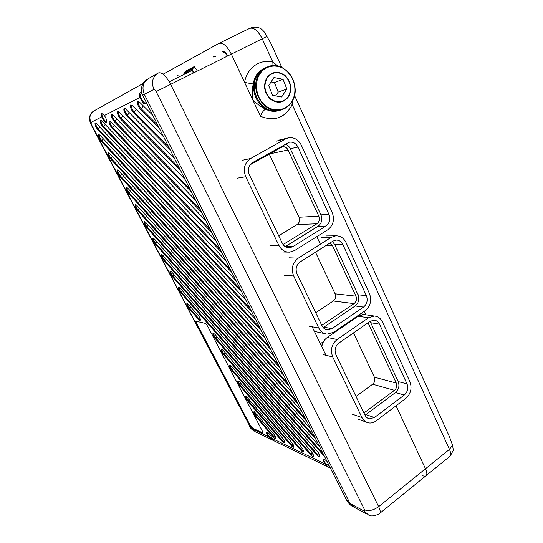 <?xml version="1.0" encoding="UTF-8"?>
<svg xmlns="http://www.w3.org/2000/svg" width="543" height="543" viewBox="0 0 543 543"><rect width="100%" height="100%" fill="white"/><g stroke="black" fill="none" stroke-linecap="round" stroke-linejoin="round"><path stroke-width="0.81" d="M322.101 345.185L320.954 344.927M324.952 333.673L314.397 331.406M321.809 346.685C322.467 342.708 324.3 339.633 327.3 337.461L358.176 316.23L363.891 314.512L365.602 314.764M288.971 257.803L298.263 258.169C292.473 262.731 290.933 268.67 293.641 275.966L318.761 328.026C320.662 331.698 323.479 333.728 327.198 334.128L333.701 332.289L365.174 310.657C370.475 306.164 371.907 300.476 369.471 293.593L345.993 242.463C343.699 237.936 340.278 235.723 335.73 235.832L331.21 237.359L321.395 237.434M327.3 337.461L337.142 339.49C331.637 344.187 330.164 349.997 332.716 356.934L361.991 417.594C363.45 420.479 365.602 422.237 368.446 422.861C371.107 423.343 373.652 422.692 376.068 420.913L405.825 398.386C410.847 393.77 412.212 388.211 409.924 381.702L382.516 322.013C380.697 318.32 377.948 316.325 374.276 316.026L368.48 317.784L358.176 316.23M342.809 244.499C341.289 241.499 339.022 240.026 336.015 240.087L332.947 241.112L300.082 261.964C296.234 265.011 295.209 268.961 297.007 273.815L322.019 325.814C323.295 328.277 325.182 329.642 327.694 329.893L331.97 328.671L363.518 307.08C367.061 304.08 368.018 300.286 366.389 295.684L342.809 244.499L334.651 244.438L332.35 241.492M298.263 258.169L331.21 237.359M404.27 395.026C407.63 391.944 408.54 388.231 407.006 383.887L379.489 324.137C378.281 321.694 376.462 320.37 374.032 320.16L370.122 321.334L338.859 343.081C335.201 346.21 334.216 350.079 335.913 354.694L365.072 415.293C366.05 417.228 367.496 418.409 369.41 418.816L374.446 417.519L404.27 395.026L395.494 392.535C398.813 389.514 399.716 385.863 398.195 381.58L370.095 321.354M337.142 339.49L368.48 317.784M323.621 341.472L320.363 343.712M332.194 212.415L301.311 145.144C298.256 139.388 293.878 136.972 288.163 137.908L285.591 138.92L250.622 158.508C244.472 162.9 242.85 168.982 245.748 176.74L278.864 245.355C281.308 249.943 284.885 252.21 289.582 252.162L294.618 250.54L327.714 229.825C333.287 225.46 334.78 219.657 332.194 212.415M282.292 243.237C283.935 246.318 286.331 247.832 289.494 247.784L292.786 246.712L325.963 226.037C329.689 223.125 330.687 219.257 328.956 214.417L297.937 147.065C295.908 143.25 293.01 141.642 289.222 142.239L252.563 162.574C248.477 165.5 247.398 169.545 249.325 174.71L282.292 243.237M285.224 246.631L317.994 226.295C321.673 223.438 322.657 219.63 320.947 214.872L290.288 148.707C289.181 146.413 287.525 144.886 285.326 144.126M283.073 244.56L316.834 223.811C319.298 221.904 319.956 219.365 318.809 216.189L288.061 149.97C286.738 147.486 284.831 146.434 282.353 146.814L250.085 164.787M365.039 415.232L395.494 392.535M363.946 412.958L394.462 390.329C396.682 388.313 397.279 385.876 396.268 383.019L368.011 322.8M323.228 327.633L355.142 305.981C358.645 303.035 359.588 299.302 357.973 294.781L334.651 244.438M321.795 325.345L354.043 303.625C356.384 301.664 357.016 299.173 355.936 296.152L332.547 245.775L329.771 243.128M315.727 312.734L333.273 300.992C335.547 299.118 336.158 296.729 335.099 293.831L315.483 252.196M355.998 396.438L372.647 384.22C374.799 382.299 375.383 379.964 374.392 377.215L353.507 332.893M278.722 235.818L297.123 224.558C299.498 222.732 300.136 220.302 299.023 217.261L269.219 154.008M268.69 85.55L272.559 95.317L281.634 97L286.833 89.011L283.032 79.305L273.971 77.52L268.69 85.55M275.701 95.901L278.186 92.1L274.439 82.597L271.059 81.945M274.439 82.597L283.032 79.305M278.186 92.1L286.833 89.011M272.993 65.683L272.837 62.058C267.482 60.796 262.384 61.366 257.545 63.769C250.635 67.502 246.305 73.672 244.533 82.278C248.321 83.35 251.287 83.588 253.418 82.991C252.176 88.916 251.884 94.367 252.529 99.355C256.079 103.326 260.436 106.598 265.608 109.184C263.66 110.148 261.936 112.496 260.436 116.243L231.352 54.124C227.001 45.856 222.847 42.293 218.883 43.42L163.131 74.187M179.753 76.556L177.385 75.416L179.753 76.556M227.714 55.936C225.997 52.678 224.347 51.259 222.766 51.673L222.861 51.633M278.131 66.171L272.837 62.058L262.221 38.77L231.352 54.124L260.436 116.243C274.412 121.842 285.014 117.953 292.236 104.595L292.629 100.374M320.146 243.759L316.813 236.646L320.146 243.759M364.305 311.254L365.955 314.811M346.386 499.865L350.018 503.463L364.238 511.085C365.011 511.418 365.14 511.004 364.631 509.857L156.14 91.57C155.284 90.002 154.538 89.283 153.9 89.412C151.069 82.156 152.603 76.651 158.502 72.905C161.99 72.036 166.036 75.837 170.631 84.328L378.647 506.639L425.488 468.745L396.017 405.811L425.488 468.745C427.314 472.885 427.287 475.376 425.407 476.204C427.287 475.376 427.314 472.885 425.488 468.745L449.461 449.353L292.236 104.595L290.695 103.442M422.373 475.811L425.407 476.204L380.012 513.128M183.161 74.873L185.346 71.248L194.937 66.232M213.935 57.151L213.039 56.771L215.551 56.424M184.362 74.269L185.944 72.47L192.643 68.995M361.645 313.08L362.344 314.58M450.256 455.984L453.337 450.215L452.516 445.158L449.563 436.972L294.476 95.317M281.851 67.502L271.12 43.854L266.885 36.456C264.59 31.704 261.957 28.827 258.977 27.822C255.929 26.804 252.923 26.946 249.956 28.256M184.24 74.337L186.181 71.595L192.758 68.167M159.214 128.067L140.596 109.51C137.854 105.973 136.917 103.251 137.786 101.351L139.524 102.132L152.753 115.238M138.96 101.65L138.716 101.704C137.97 103.326 138.77 105.654 141.112 108.681L157.83 125.318M324.191 458.998C323.479 459.521 323.913 460.987 325.481 463.389L324.863 463.79C322.705 460.328 322.461 458.706 324.13 458.923L327.001 461.353M267.543 432.316C267.013 432.791 267.448 434.122 268.86 436.3L268.337 436.66C266.43 433.606 266.104 432.126 267.353 432.228L267.461 432.269C269.416 433.606 270.957 435.669 272.091 438.459L272.41 439.667C271.914 439.993 270.563 438.995 268.337 436.66L251.748 428.698L250.187 426.846L91.407 124.496L90.959 122.406L101.874 116.786C101.31 114.098 101.521 112.849 102.505 113.032L104.358 115.503C106.123 118.231 106.957 120.465 106.862 122.202C105.709 123.322 104.046 121.517 101.874 116.786L102.613 116.684C104.066 120.084 105.444 121.842 106.747 121.958L106.896 121.836M170.054 149.596L133.558 112.822C130.89 109.367 129.967 106.72 130.775 104.887L132.438 105.661L163.687 136.945M131.888 105.179L131.684 105.233C130.985 106.801 131.779 109.062 134.053 112.014L168.663 146.834M180.738 170.821L126.858 115.971C124.266 112.591 123.349 110.019 124.103 108.247L125.704 109.014L174.459 158.352M125.162 108.539L124.999 108.586C124.347 110.093 125.128 112.292 127.34 115.177L179.339 168.045M191.272 191.754L120.478 118.965C117.96 115.666 117.057 113.161 117.756 111.451L119.304 112.211L185.082 179.455M118.768 111.736L118.632 111.777C118.028 113.236 118.802 115.381 120.953 118.198L189.867 188.964M201.663 212.388L114.403 121.822C111.953 118.598 111.057 116.154 111.709 114.498L113.195 115.252L195.561 200.265M112.672 114.783L112.564 114.817C112.001 116.229 112.768 118.313 114.865 121.075L200.252 209.591M211.913 232.743L112.001 128.1C109.598 124.931 108.715 122.548 109.34 120.953L110.792 121.713L205.892 220.784M110.215 121.252L110.181 121.265C109.638 122.623 110.392 124.659 112.449 127.367L210.494 229.933M222.012 252.814L103.061 127.15C100.733 124.062 99.858 121.741 100.428 120.186L101.819 120.919L216.08 241.017M101.283 120.471L101.249 120.485C100.76 121.815 101.507 123.797 103.496 126.438L220.594 249.99M231.983 272.613L97.767 129.641C95.493 126.614 94.625 124.354 95.161 122.84L96.505 123.566L226.126 260.979M96.016 123.118L95.962 123.132C95.507 124.422 96.247 126.363 98.188 128.942L230.558 269.783M241.818 292.148L101.324 141.289C99.077 138.289 98.222 136.069 98.765 134.637L100.102 135.383L236.035 280.67M99.586 134.908L99.559 134.922C99.091 136.144 99.817 138.037 101.738 140.603L240.386 289.304M251.518 311.417L110.568 158.902C108.322 155.902 107.494 153.723 108.077 152.386L109.428 153.18L245.816 300.096M108.865 152.658L108.858 152.658C108.356 153.805 109.068 155.665 110.989 158.23L250.085 308.567M261.088 330.429L119.704 176.319C117.458 173.305 116.65 171.174 117.274 169.925L118.645 170.767L255.468 319.257M118.035 170.197C117.532 171.296 118.231 173.115 120.125 175.654L259.649 327.572M270.536 349.19L128.739 193.525C126.492 190.512 125.704 188.428 126.37 187.26L127.761 188.143L264.984 338.167M127.089 187.532C126.6 188.597 127.286 190.383 129.159 192.874L269.09 346.325M279.855 367.706L137.664 210.541C135.424 207.521 134.657 205.478 135.356 204.399L136.761 205.329L274.378 356.826M136.049 204.663C135.567 205.702 136.245 207.446 138.085 209.897L278.41 364.828M289.052 385.978L146.495 227.361C144.255 224.34 143.508 222.331 144.241 221.34L145.667 222.311L283.65 375.24M144.9 221.598C144.424 222.603 145.096 224.313 146.915 226.723L287.6 383.093M298.134 404.012L155.217 243.99C152.983 240.963 152.25 239.001 153.024 238.085L154.463 239.096L292.799 393.417M153.649 238.343C153.187 239.32 153.852 240.99 155.637 243.359L296.675 401.121M307.094 421.809L163.843 260.43C161.617 257.402 160.904 255.475 161.712 254.647L163.165 255.692L301.827 411.35M162.296 254.891C161.855 255.841 162.506 257.484 164.271 259.812L305.634 418.918M315.938 439.382L172.375 276.686C170.149 273.658 169.457 271.771 170.298 271.018L171.771 272.104L310.739 429.058M170.848 271.256C170.414 272.179 171.065 273.787 172.803 276.075L314.478 436.484M324.673 456.731L180.812 292.758C178.586 289.731 177.914 287.878 178.79 287.206L180.276 288.326L319.542 446.536M179.305 287.437C178.885 288.333 179.529 289.908 181.24 292.161L323.207 453.826M189.154 308.655C186.935 305.628 186.276 303.815 187.186 303.211L197.957 314.967C199.607 317.044 200.421 318.761 200.401 320.105C200.157 320.723 199.478 320.424 198.358 319.209L189.154 308.655L189.582 308.064L198.792 318.612L200.394 319.61M187.668 303.435C187.26 304.311 187.898 305.852 189.582 308.064L190.844 306.836M215.232 338.547C212.924 335.404 212.293 333.592 213.345 333.11L214.953 334.386L317.309 451.321C319.06 453.466 319.902 455.163 319.827 456.412C319.433 457.186 318.402 456.677 316.739 454.885L215.232 338.547L215.68 337.943L317.255 454.267L319.82 455.747M213.772 333.314C213.324 334.155 213.956 335.696 215.68 337.943L216.969 336.694M223.553 354.504C221.239 351.362 220.628 349.583 221.714 349.183L223.336 350.493L311.051 451.247C312.768 453.364 313.596 455.027 313.528 456.249C313.148 456.996 312.15 456.493 310.535 454.742L223.553 354.504L223.994 353.914L311.051 454.131L313.521 455.604M222.101 349.366C221.673 350.187 222.304 351.701 223.994 353.914L225.257 352.692M231.773 370.278C229.465 367.136 228.868 365.398 229.988 365.066L231.623 366.416L301.039 446.57C302.722 448.661 303.537 450.303 303.476 451.498C303.116 452.204 302.166 451.715 300.618 450.025L231.773 370.278L232.214 369.695L301.114 449.434L303.381 450.934M230.341 365.242C229.927 366.043 230.551 367.53 232.214 369.695L233.442 368.521M239.904 385.883C237.596 382.734 237.019 381.037 238.167 380.779L239.816 382.157L291.462 442.104C293.111 444.16 293.912 445.776 293.865 446.943C293.519 447.622 292.609 447.147 291.129 445.518L239.904 385.883L240.345 385.306L291.611 444.934L293.851 446.339M238.479 380.935C238.085 381.715 238.71 383.175 240.345 385.306L241.547 384.166M247.941 401.311C245.653 398.182 245.083 396.512 246.244 396.302L282.292 437.821C283.914 439.857 284.702 441.445 284.661 442.593C284.335 443.237 283.46 442.776 282.041 441.201L247.941 401.311L248.382 400.741L282.509 440.631L284.593 442.036M246.536 396.451C246.155 397.218 246.773 398.65 248.382 400.741L249.556 399.634M255.896 416.562C253.629 413.474 253.065 411.838 254.212 411.655L273.509 433.721C275.097 435.724 275.878 437.291 275.837 438.418C275.532 439.036 274.697 438.581 273.333 437.061L255.896 416.562L256.337 416.006L273.787 436.497L275.783 437.868M254.497 411.798C254.138 412.544 254.755 413.949 256.337 416.006L257.477 414.927M192.704 69.857L193.288 67.434C194.516 67.135 195.86 68.343 197.313 71.058M325.481 463.389L329.574 466.471M268.86 436.3L272.233 438.893M102.953 113.46L102.613 116.684M141.526 93.192L141.295 93.26C140.501 93.824 140.318 95.093 140.725 97.088C142.32 101.066 143.956 103.082 145.626 103.136L145.945 102.817M223.221 52.637C224.524 52.298 225.881 53.465 227.293 56.139M325.97 355.278L312.15 326.771M169.26 81.762L192.731 70.122M193.661 72.871L193.138 71.608M262.154 430.708L208.145 327.144C206.931 324.979 205.79 323.682 204.725 323.241L196.009 321.239C195.561 321.571 195.765 322.59 196.614 324.286L249.305 424.64L252.638 428.603L262.093 433.131L262.608 433.219L262.154 430.708M145.857 101.534L145.891 103.231C144.363 104.901 142.354 102.892 139.863 97.211C139.3 93.946 139.68 92.453 141.004 92.738L142.13 93.966M196.22 321.212L197.021 324.028L249.685 424.368L253.018 428.339L262.819 432.961M329.968 467.245L329.954 467.347C329.302 467.795 327.605 466.607 324.863 463.79L272.091 438.459M104.358 115.503L140.725 97.088M293.641 275.966L284.43 275.226M309.191 326.207L318.761 328.026M332.716 356.934L322.949 354.538M361.991 417.594L351.844 414.017M285.591 138.92L276.441 141.119M250.622 158.508L242.063 160.321M245.748 176.74L237.284 178.158M269.878 245.26L278.864 245.355M285.251 246.61L292.786 246.712M290.288 148.707L297.937 147.065M320.947 214.872L328.956 214.417M317.994 226.295L325.963 226.037M398.195 381.58L407.006 383.887M366.002 414.614L374.446 417.519M370.944 322.773L379.489 324.137M357.973 294.781L366.389 295.684M355.142 305.981L363.518 307.08M323.981 327.185L331.97 328.671M325.705 245.707L332.547 245.775M335.099 293.831L355.936 296.152M333.273 300.992L354.043 303.625M321.415 324.551L322.834 324.809M372.647 384.22L394.462 390.329M374.392 377.215L396.268 383.019M363.43 411.872L364.93 412.388M366.606 323.784L368.941 324.164M282.76 244.092L284.043 244.099M269.28 153.974L288.061 149.97M299.023 217.261L318.809 216.189M297.123 224.558L316.834 223.811M291.523 102.206C289.032 105.98 285.747 108.491 281.661 109.747L280.107 110.229C263.246 116.351 246.468 89.846 257.83 74.371C260.063 71.058 262.941 68.73 266.457 67.386C262.968 68.717 260.117 71.031 257.898 74.323C246.542 89.765 263.341 116.345 280.107 110.229L280.629 110.066M267.971 66.735C285.374 59.268 303.008 86.364 291.605 102.138C289.093 105.946 285.781 108.478 281.661 109.747C264.848 115.876 248.002 89.195 259.391 73.692C261.617 70.393 264.475 68.072 267.971 66.735C279.054 62.207 292.806 72.131 294.679 85.584M259.948 73.821C253.805 82.903 256.113 97.679 264.74 105.057C273.278 112.571 285.801 110.955 291.557 101.874C297.442 92.907 295.338 78.613 286.962 71.113C278.674 63.483 265.955 64.624 259.948 73.821M288.482 96.83C283.29 103.218 277.181 103.923 270.149 98.948C264.054 92.412 262.968 85.312 266.898 77.649C272.24 71.276 278.376 70.644 285.326 75.755C291.272 82.264 292.324 89.296 288.482 96.83M267.217 77.873C263.389 85.346 264.441 92.269 270.387 98.636C277.242 103.496 283.202 102.81 288.258 96.579C292.012 89.228 290.98 82.373 285.184 76.02C278.41 71.045 272.423 71.662 267.217 77.873M265.608 109.184C269.993 111.39 274.398 111.878 278.803 110.636L279.435 110.439C270.204 113.236 259.194 106.856 255.264 96.165C251.226 85.516 255.237 72.877 264.007 68.459L265.412 67.814M264.774 68.085L263.396 68.717C258.095 71.608 254.769 76.366 253.418 82.991M266.885 36.456L262.221 38.77C257.993 30.618 253.785 27.17 249.597 28.426L219.141 43.297M426.472 475.335L449.115 456.921C451.097 455.991 451.213 453.473 449.461 449.353L452.516 445.158M185.944 72.47L186.181 71.595L185.346 71.248M143.352 105.926L140.596 109.51M133.558 112.822L136.191 109.421M126.858 115.971L129.39 112.74M120.478 118.965L122.908 115.897M114.403 121.822L116.738 118.903M112.001 128.1L114.254 125.318M103.061 127.15L105.22 124.503M97.767 129.641L99.844 127.11M103.346 138.852L101.324 141.289M110.568 158.902L112.557 156.547M119.704 176.319L121.659 174.031M128.739 193.525L130.653 191.312M137.664 210.541L139.544 208.39M146.495 227.361L148.341 225.27M155.217 243.99L157.029 241.961M163.843 260.43L165.629 258.454M172.375 276.686L174.127 274.765M182.529 290.892L180.812 292.758M364.631 509.857C368.765 511.411 373.435 510.339 378.647 506.639C380.609 510.827 380.765 513.237 379.102 513.868C374.392 516.142 370.849 516.508 368.487 514.954L364.238 511.085M156.14 91.57L231.352 54.124M153.9 89.412L144.343 94.353C141.587 87.342 143.081 82.02 148.809 78.375L157.436 73.509M90.959 122.406C88.882 117.342 89.982 113.453 94.278 110.738L142.972 83.561M366.484 513.868L354.192 507.237L350.018 503.463L144.343 94.353L142.687 95.242L346.448 499.981C348.647 503.402 350.615 505.499 352.353 506.273M199.77 317.723L198.358 319.209M318.578 453.011L316.739 454.885M310.535 454.742L312.313 452.937M302.315 448.301L300.618 450.025M291.129 445.518L292.752 443.869M283.595 439.62L282.041 441.201M273.333 437.061L274.819 435.54M262.479 432.852L262.093 433.131M253.018 428.339L252.638 428.603M249.685 424.368L249.305 424.64M197.021 324.028L196.614 324.286M330.382 468.066L255.359 431.8L251.748 428.698M91.407 124.496L91.088 124.666L250.187 426.846M366.125 422.033L358.21 419.196M288.163 137.908L278.973 140.121M363.891 314.512L374.276 316.026M325.848 235.94L335.73 235.832M280.426 251.925L287.919 252.122M288.428 247.764L289.494 247.784M367.876 418.286L369.41 418.816M326.221 329.615L327.694 329.893M253.975 431.149C251.28 429.004 249.787 427.368 249.508 426.241M91.088 124.666C88.461 118.7 89.222 114.234 93.362 111.261M146.922 79.556C143.047 81.199 139.151 89.826 142.687 95.242M193.077 73.162L192.663 69.504M319.861 456.072L319.827 456.412"/></g></svg>
